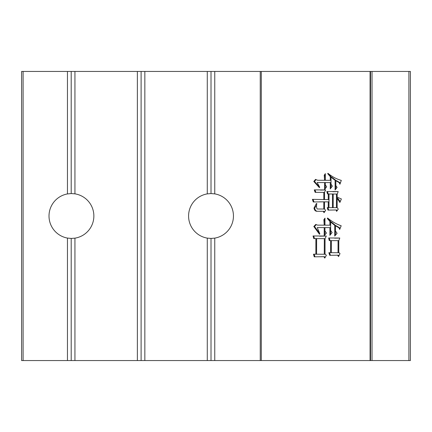 <?xml version="1.0" encoding="UTF-8"?>
<svg xmlns="http://www.w3.org/2000/svg" width="432" height="432" viewBox="0 0 432 432"><rect width="100%" height="100%" fill="white"/><g stroke="black" fill="none" stroke-linecap="round" stroke-linejoin="round"><path stroke-width="0.65" d="M408.904 360.553L408.904 71.447L410.4 71.447L410.4 360.553L211.016 360.553L211.016 238.432L207.279 238.118A22.432 22.432 0 0 1 207.279 193.882L211.016 193.568L211.016 71.447L21.6 71.447L21.6 360.553L67.457 360.553L67.457 238.075A22.432 22.432 0 0 1 67.457 193.925L71.199 193.568L74.936 193.844L74.936 71.447M74.936 193.844A22.432 22.432 0 0 1 74.936 238.156L71.199 238.432L67.457 238.075M313.492 254.194L315.846 254.205L315.884 238.604L313.778 238.599L313.038 235.964L326.295 236.029L325.053 238.653L325.015 253.897L326.376 255.307L324.756 258.104L323.892 256.7L314.226 256.824L313.492 254.194M324.578 182.574L317.142 182.536L319.729 187.283L319.356 187.628L313.794 181.472L315.538 179.377L317.644 180.263L324.583 180.295L324.221 175.214L325.345 173.642L325.323 180.301L330.28 180.322L330.291 176.645L327.699 173.653L327.947 173.302C332.111 176.72 336.566 179.08 341.307 180.382L339.935 184.232L339.201 182.644L335.858 180.7L335.842 185.603L337.079 187.364L335.092 189.988L335.113 180.349L331.036 177.174L331.015 184.183L332.375 186.116L330.264 188.908L330.275 182.601L325.318 182.579L325.318 184.858L326.673 186.791L324.556 189.583L324.578 182.574L325.28 182.574L317.142 182.536M370.521 360.553L370.521 71.447L211.016 71.447M316.348 203.564L316.845 203.564C316.294 205.864 316.418 207.673 317.201 208.996L323.768 209.029L323.789 201.847L313.249 201.965L312.39 199.341L323.789 199.568L323.811 192.38L315.139 192.343L314.275 189.886L325.674 189.94L324.556 192.213L324.535 199.573L328.255 199.595L328.266 193.984L327.521 193.979L326.786 191.527L338.186 191.576L337.187 194.206L337.181 197.186L341.388 198.958L339.892 202.457L337.176 198.412L337.154 207.522L338.267 209.099L336.647 211.372L336.031 209.968L327.98 210.109L327.24 207.646L328.228 207.652L328.25 201.868L324.529 201.852L324.513 208.861L325.625 210.443L324.005 212.717L323.39 211.307L316.818 211.275C315.349 211.226 314.404 210.173 313.978 208.111L316.348 203.564L316.845 203.564M328.855 252.688L330.593 252.704L330.626 240.613L329.26 240.602L328.644 237.973L339.8 238.027L338.801 240.651L338.774 252.391L340.011 253.627L338.515 256.597L337.651 255.188L329.719 255.323L328.855 252.688M324.211 227.61L317.272 227.578L319.858 233.896L319.486 234.247L313.805 226.508L315.792 224.413L317.525 225.126L324.216 225.158L323.86 219.721L324.977 218.149L324.961 225.158L329.918 225.185L329.929 221.503L327.332 218.511L327.58 217.987C331.846 221.519 336.382 224.111 341.194 225.769L339.698 229.441L338.958 227.858L335.491 225.736L335.48 230.99L337.084 233.285L334.724 236.077L334.751 225.385L330.669 222.037L330.647 230.445L332.127 232.556L329.897 235.348L329.913 227.637L324.956 227.61L324.945 230.942L326.43 233.048L324.189 235.672L324.211 227.61L324.918 227.61L317.272 227.578M211.016 193.568L214.753 193.882L214.753 71.447M211.016 360.553L207.279 360.553L207.279 238.118M71.199 193.568L71.199 71.447M207.279 360.553L71.199 360.553L71.199 238.432M71.199 360.553L67.457 360.553M214.753 193.882A22.432 22.432 0 0 1 214.753 238.118L211.016 238.432M214.753 360.553L214.753 238.118M207.279 193.882L207.279 71.447M144.844 360.553L144.844 71.447M141.107 360.553L141.107 71.447M137.365 360.553L137.365 71.447M74.936 360.553L74.936 238.156M67.457 193.925L67.457 71.447M408.904 71.447L370.521 71.447M323.789 201.847L324.491 201.847L324.475 209.029L323.768 209.029M324.491 201.847L322.412 201.836M321.791 201.836L320.96 201.836M320.749 201.836L319.502 201.836M313.94 201.928L313.114 199.384M323.811 192.38L324.513 192.38L324.497 199.568L323.789 199.568M324.513 192.38L315.139 192.343M315.841 192.343L314.993 189.929M320.468 190.085L325.658 189.972M328.266 193.984L328.973 193.984L328.957 199.595L328.255 199.595M328.973 193.984L327.521 193.979M328.228 193.979L327.505 191.576M332.878 191.727L338.17 191.608M340.27 201.571L337.878 198.412L337.176 198.412M337.084 210.762L336.739 209.968L336.031 209.968M336.739 209.968L333.79 209.963M328.666 210.06L327.947 207.652M328.25 201.868L328.952 201.868L328.936 207.652L328.228 207.652M328.952 201.868L324.529 201.852M324.443 212.101L324.092 211.307L323.39 211.307M324.092 211.307L316.818 211.275M317.525 211.275C316.057 211.226 315.112 210.173 314.685 208.111L313.978 208.111M314.685 208.111L316.71 204.995M332.44 207.673L333.148 207.673L333.185 194.006L329.011 193.984L328.973 207.652L332.44 207.673L332.478 194.006L329.011 193.984M336.409 207.695L337.111 207.695L337.149 194.022L333.223 194.011L333.185 207.679L336.409 207.695L336.447 194.022L333.223 194.011M337.149 194.022L336.447 194.022M333.185 194.006L332.478 194.006M319.664 187.153L314.501 181.472L313.794 181.472M314.501 181.472L315.954 179.728M324.583 179.42L325.291 179.42L325.285 180.295L324.583 180.295M325.291 179.42L324.929 175.214L324.221 175.214M324.929 175.214L325.339 174.636M330.291 176.645L330.993 176.645L330.988 180.322L330.28 180.322M330.993 176.645L328.401 173.653M328.363 173.653L327.699 173.653M340.243 183.373L339.903 182.644L339.201 182.644M339.903 182.644L336.56 180.7L335.858 180.7M335.799 189.054L335.821 180.349L335.113 180.349M335.821 180.349L331.738 177.174L331.036 177.174M330.971 187.974L330.982 182.601L330.275 182.601M330.982 182.601L325.318 182.579M325.264 188.649L325.28 182.574M330.626 240.613L331.328 240.613L331.295 252.704L330.593 252.704M331.328 240.613L329.26 240.602M329.967 240.602L329.357 238.005M334.697 238.172L339.784 238.059M338.834 255.965L338.353 255.188L337.651 255.188M338.353 255.188L336.431 255.182M330.41 255.285L329.562 252.693M338.029 252.736L338.731 252.736L338.764 240.646L331.366 240.613L331.333 252.704L338.029 252.736L338.062 240.646L331.366 240.613M338.764 240.646L338.062 240.646M315.884 238.604L316.586 238.604L316.553 254.205L315.846 254.205M316.586 238.604L313.778 238.599M314.48 238.599L313.751 236.002M320.004 236.174L326.284 236.056M325.096 257.515L324.594 256.7L323.892 256.7M324.594 256.7L321.57 256.694M314.923 256.792L314.199 254.2M324.27 254.248L324.977 254.248L325.015 238.653L316.629 238.61L316.591 254.21L324.27 254.248L324.308 238.653L316.629 238.61M325.015 238.653L324.308 238.653M319.567 233.183L314.507 226.508L313.805 226.508M314.507 226.508L316.154 224.775M324.221 223.933L324.929 223.933L324.923 225.158L324.216 225.158M324.929 223.933L324.562 219.721L323.86 219.721M324.562 219.721L324.977 219.143M329.929 221.503L330.631 221.503L330.62 225.185L329.918 225.185M330.631 221.503L328.039 218.511L327.332 218.511M340.027 228.636L339.665 227.858L338.958 227.858M339.665 227.858L336.199 225.736L335.491 225.736M335.432 235.24L335.453 225.385L334.751 225.385M335.453 225.385L331.376 222.037L330.669 222.037M330.599 234.463L330.615 227.637L329.913 227.637M330.615 227.637L324.956 227.61M324.896 234.846L324.918 227.61M370.084 360.553L370.084 71.447M261.301 360.553L261.301 71.447M260.242 360.553L260.242 71.447M23.096 71.447L23.096 360.553M372.017 71.447L372.017 360.553M319.658 236.174L320.36 236.174"/></g></svg>
